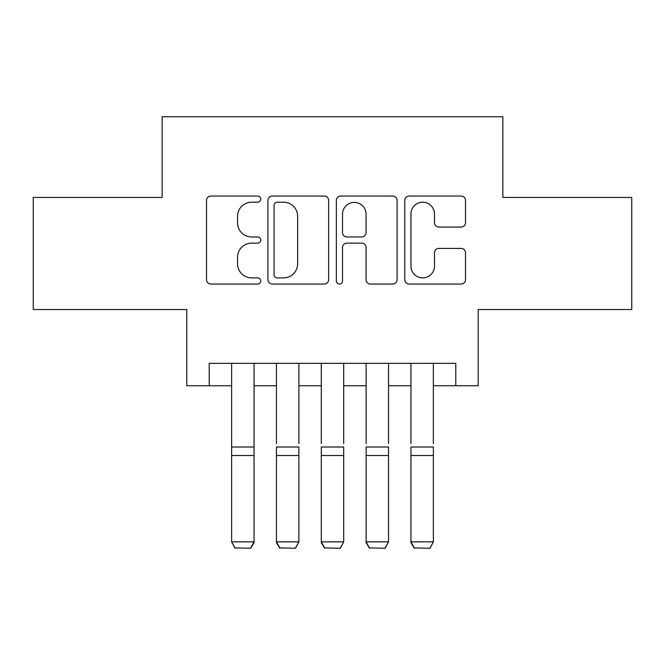 <?xml version="1.0" encoding="UTF-8"?>
<svg xmlns="http://www.w3.org/2000/svg" width="665" height="665" viewBox="0 0 665 665"><rect width="100%" height="100%" fill="white"/><g stroke="black" fill="none" stroke-linecap="round" stroke-linejoin="round"><path stroke-width="1" d="M260.771 199.118A3.084 3.084 0 0 0 257.688 196.042L210.938 196.042A4.397 4.397 0 0 0 206.532 200.439L206.532 279.649A4.397 4.397 0 0 0 210.938 284.046L257.688 284.046A3.084 3.084 0 0 0 260.771 280.971A3.084 3.084 0 0 0 257.688 277.887L251.644 277.887A14.081 14.081 0 0 1 237.563 263.806L237.563 257.205A14.081 14.081 0 0 1 251.644 243.124L257.688 243.124A3.084 3.084 0 0 0 260.771 240.048A3.084 3.084 0 0 0 257.688 236.964L251.644 236.964A14.081 14.081 0 0 1 237.563 222.883L237.563 216.283A14.081 14.081 0 0 1 251.644 202.202L257.688 202.202A3.084 3.084 0 0 0 260.771 199.118M461.103 227.064A4.397 4.397 0 0 0 465.508 222.659L465.508 200.439A4.397 4.397 0 0 0 461.103 196.042L409.183 196.042A4.397 4.397 0 0 0 404.777 200.439L404.777 279.649A4.397 4.397 0 0 0 409.183 284.046L461.103 284.046A4.397 4.397 0 0 0 465.508 279.649L465.508 252.808A4.397 4.397 0 0 0 461.103 248.402L438.883 248.402A4.397 4.397 0 0 0 434.478 252.808L434.478 266.116A11.771 11.771 0 0 1 422.707 277.887A11.771 11.771 0 0 1 410.937 266.116L410.937 213.972A11.771 11.771 0 0 1 422.707 202.202A11.771 11.771 0 0 1 434.478 213.972L434.478 222.659A4.397 4.397 0 0 0 438.883 227.064L461.103 227.064M209.217 385.75L209.217 363.331L455.783 363.331L455.783 385.75L478.202 385.75L478.202 309.533L631.75 309.533L631.75 197.455L502.856 197.455L502.856 116.757L162.144 116.757L162.144 197.455L33.25 197.455L33.25 309.533L186.799 309.533L186.799 385.75L231.628 385.75M328.651 200.439A4.397 4.397 0 0 0 324.246 196.042L272.326 196.042A4.397 4.397 0 0 0 267.92 200.439L267.92 279.649A4.397 4.397 0 0 0 272.326 284.046L324.246 284.046A4.397 4.397 0 0 0 328.651 279.649L328.651 200.439M340.754 196.042L392.674 196.042A4.397 4.397 0 0 1 397.08 200.439L397.08 279.649A4.397 4.397 0 0 1 392.674 284.046L370.455 284.046A4.397 4.397 0 0 1 366.058 279.649L366.058 247.521A4.397 4.397 0 0 0 361.652 243.124L346.914 243.124A4.397 4.397 0 0 0 342.508 247.521L342.508 280.971A3.084 3.084 0 0 1 339.433 284.046A3.084 3.084 0 0 1 336.349 280.971L336.349 200.439A4.397 4.397 0 0 1 340.754 196.042M254.047 385.75L276.457 385.75M298.876 385.75L321.295 385.75M343.705 385.75L366.124 385.75M388.543 385.75L410.953 385.75M433.372 385.75L455.783 385.75M277.164 202.202A3.084 3.084 0 0 0 274.08 205.277L274.08 274.811A3.084 3.084 0 0 0 277.164 277.887L283.548 277.887A14.081 14.081 0 0 0 297.629 263.806L297.629 216.283A14.081 14.081 0 0 0 283.548 202.202L277.164 202.202M366.058 214.188A11.771 11.771 0 0 0 354.279 202.418A11.771 11.771 0 0 0 342.508 214.188L342.508 232.567A4.397 4.397 0 0 0 346.914 236.964L361.652 236.964A4.397 4.397 0 0 0 366.058 232.567L366.058 214.188M254.047 363.331L254.047 542.673L250.68 548.243L234.994 547.918L250.68 548.243M234.994 548.243L231.628 541.867L254.047 541.867L250.68 547.918M231.628 363.331L231.628 541.867L234.994 547.918M276.457 363.331L276.457 443.572M298.876 363.331L298.876 443.572M276.457 542.673L279.824 548.243L276.457 541.867L298.876 541.867L295.518 548.243L279.824 547.918L295.518 548.243M321.295 363.331L321.295 443.572M343.705 363.331L343.705 443.572M321.295 542.673L324.653 548.243L321.295 541.867L343.705 541.867L340.347 548.243L324.653 547.918L340.347 548.243M366.124 363.331L366.124 443.572M388.543 363.331L388.543 443.572M366.124 542.673L369.482 548.243L366.124 541.867L388.543 541.867L385.176 548.243L369.482 547.918L385.176 548.243M410.953 363.331L410.953 443.572M433.372 363.331L433.372 443.572M410.953 542.673L414.32 548.243L410.953 541.867L433.372 541.867L430.006 548.243L414.32 547.918L430.006 548.243M298.876 455.508L276.457 455.508L276.457 447.013L298.876 447.013L298.876 541.867L295.518 547.918M276.457 455.508L276.457 541.867L279.824 547.918M343.705 455.508L321.295 455.508L321.295 447.013L343.705 447.013L343.705 541.867L340.347 547.918M321.295 455.508L321.295 541.867L324.653 547.918M388.543 455.508L366.124 455.508L366.124 447.013L388.543 447.013L388.543 541.867L385.176 547.918M366.124 455.508L366.124 541.867L369.482 547.918M433.372 455.508L410.953 455.508L410.953 447.013L433.372 447.013L433.372 541.867L430.006 547.918M410.953 455.508L410.953 541.867L414.32 547.918M254.047 447.013L231.628 447.013M254.047 455.508L231.628 455.508"/></g></svg>
